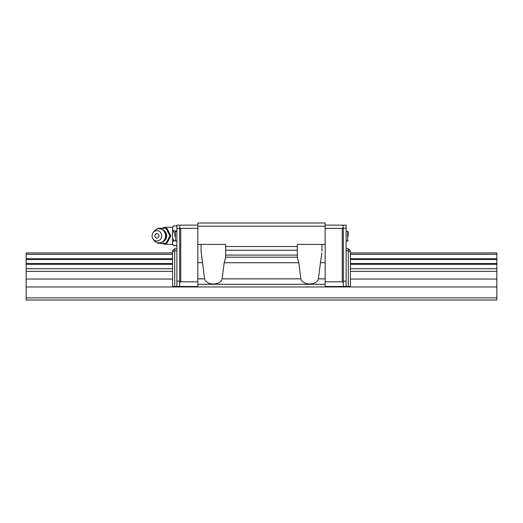 <?xml version="1.0" encoding="UTF-8"?>
<svg xmlns="http://www.w3.org/2000/svg" width="523" height="523" viewBox="0 0 523 523"><rect width="100%" height="100%" fill="white"/><g stroke="black" fill="none" stroke-linecap="round" stroke-linejoin="round"><path stroke-width="0.78" d="M172.603 254.283L26.15 254.283L26.15 252.942L172.603 252.942M350.397 252.942L496.85 252.942L496.85 258.65L350.397 258.65M350.397 254.283L496.85 254.283M26.15 254.283L26.15 300.012L496.85 300.012L496.85 286.957L26.15 286.957M350.397 264.344L496.85 264.344L496.85 258.65M496.85 264.344L496.85 286.957M172.603 258.65L26.15 258.65M26.15 263.468L172.603 263.468M350.397 263.468L496.85 263.468M496.85 259.552L350.397 259.552M172.603 259.552L26.15 259.552M26.15 297.875L496.85 297.875M496.85 279.047L350.397 279.047M172.603 279.047L26.15 279.047M496.85 271.385L350.397 271.385M172.603 271.385L26.15 271.385M496.85 268.744L350.397 268.744M172.603 268.744L26.15 268.744M26.15 264.344L172.603 264.344M174.845 236.219L174.845 231.911L175.355 231.401L175.355 241.031L174.845 240.521M348.155 236.219L348.155 231.911L347.645 231.401L347.645 241.031L348.155 240.521M197.851 226.198L197.851 222.988L325.149 222.988L325.149 226.198L197.851 226.198L197.851 244.385L201.061 244.385L201.061 251.158L202.532 262.716L197.851 262.716L197.851 284.296L325.149 284.296L325.149 262.716L320.468 262.716L321.848 252.942M297.339 250.229L225.661 250.229L225.661 257.218L297.339 257.218L297.339 246.523L225.661 246.523L225.661 244.385L201.061 244.385M297.339 246.523L297.339 244.385L325.149 244.385L325.149 226.198M197.851 262.716L197.851 244.385M225.661 257.218L224.19 262.716L222.125 278.857C220.516 285.676 206.199 285.663 204.598 278.857L197.851 278.857M202.532 262.716L204.598 278.857M225.661 250.229L225.661 246.523M297.339 257.218L298.81 262.716L224.19 262.716M320.468 262.716L318.402 278.857C316.801 285.663 302.484 285.676 300.875 278.857L298.81 262.716M197.851 284.296L197.851 286.499L179.664 286.499L179.664 282.858L180.729 281.792L197.851 281.792M197.851 225.125L180.729 225.125L179.664 226.198L179.664 225.125L176.879 225.125L176.879 286.499L172.603 286.499L172.603 250.805L174.741 248.66L176.879 248.66M176.879 286.499L179.664 286.499M346.121 248.66L348.259 248.66L350.397 250.805L350.397 286.499L325.149 286.499L325.149 284.296M176.879 250.805L174.741 250.805L174.741 286.499M348.259 286.499L348.259 250.805L346.121 250.805M343.336 286.499L343.336 282.858L342.271 281.792L325.149 281.792M325.149 225.125L342.271 225.125L343.336 226.198L343.336 225.125L346.121 225.125L346.121 286.499M174.741 248.66L174.741 250.805L172.603 251.687M350.397 251.687L348.259 250.805L348.259 248.66M179.664 282.858L179.664 281.145L176.879 281.145M179.664 281.145L179.664 228.335L176.879 228.335M179.664 228.335L179.664 227.27L180.729 228.335L197.851 228.335M180.729 228.335L180.729 281.792M325.149 262.716L325.149 244.385M346.121 281.145L343.336 281.145L343.336 282.858M342.271 281.792L342.271 228.335L325.149 228.335M346.121 228.335L343.336 228.335L343.336 281.145M342.271 228.335L343.336 227.27L343.336 228.335M321.939 251.158L321.939 244.385M159.031 242.888A7.061 7.061 0 0 0 166.092 235.827A7.061 7.061 0 0 0 159.031 228.767A7.061 6.544 90 0 1 165.575 235.827A7.061 6.544 90 0 1 159.031 242.888A7.061 6.544 90 0 1 153.769 240.024L153.004 238.906A5.184 4.812 90 0 1 152.062 235.827A5.184 4.812 90 0 1 153.004 232.742A5.184 4.812 90 0 1 158.377 230.898A5.184 4.812 90 0 1 161.679 235.827A5.184 4.812 90 0 1 158.377 240.75A5.184 4.812 90 0 1 153.004 238.906M153.004 232.742L153.769 231.63A7.061 6.544 90 0 1 159.031 228.767M166.896 228.335L165.968 228.335L166.896 228.335L170.903 235.827L166.896 243.313L157.953 243.313L165.968 243.313L169.975 235.827L165.968 228.335L157.953 228.335L157.482 228.969M172.603 244.293L173.669 245.705L172.603 244.64L172.603 227.008L173.669 225.943L176.879 225.943M172.603 227.355L173.669 225.943M172.603 233.716L173.669 230.885L172.603 229.473M172.603 242.182L173.669 240.77L172.603 237.939M173.669 245.705L176.879 245.705M174.911 240.77L173.669 240.77M169.975 235.827L170.903 235.827M157.953 228.335L158.874 228.335M157.482 242.685L157.953 243.313M173.669 230.885L176.879 230.885M154.658 235.827C156.129 232.742 157.606 232.742 159.09 235.821C157.613 238.906 156.135 238.906 154.658 235.827M225.661 255.08L297.339 255.08M325.149 278.857L318.402 278.857M300.875 278.857L222.125 278.857M162.83 241.776A6.354 5.89 -90 0 0 166.654 235.827A6.354 5.89 -90 0 0 162.83 229.872M172.603 227.27L165.543 227.27L165.543 228.335M165.543 243.313L165.543 244.385L172.603 244.385M175.355 231.401L176.879 231.401M346.121 231.401L347.645 231.401M175.355 241.031L176.879 241.031M346.121 241.031L347.645 241.031M165.543 227.27L161.398 228.335M165.543 244.385L161.398 243.313"/></g></svg>
